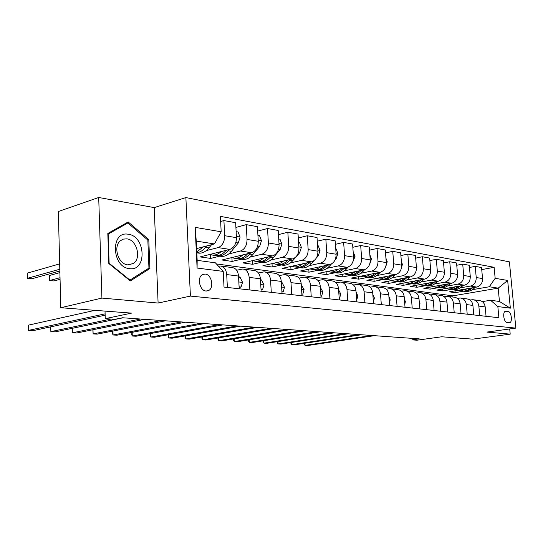 <?xml version="1.0" encoding="UTF-8"?>
<svg xmlns="http://www.w3.org/2000/svg" width="543" height="543" viewBox="0 0 543 543"><rect width="100%" height="100%" fill="white"/><g stroke="black" fill="none" stroke-linecap="round" stroke-linejoin="round"><path stroke-width="0.81" d="M206.048 291.014L208.322 290.661C214.431 288.408 211.824 274.466 205.227 274.066L202.607 274.534C196.729 277.106 199.586 290.776 206.048 291.014M98.704 197.482L58.345 211.519L60.782 307.725L101.914 298.087L158.108 303.048L190.403 296.091L185.876 197.577L154.212 207.609L98.704 197.482L101.914 298.087M190.403 296.091L515.85 328.108L509.409 261.862L185.876 197.577M515.85 328.108L486.935 332.085L510.21 334.142L509.707 328.956M510.21 334.142L472.702 339.144L441.697 336.775L416.949 340.21L412.056 339.87L419.244 338.866L122.535 317.75L114.953 319.325L105.267 318.653L131.542 313.121L60.782 307.725M508.044 311.458L505.628 311.22C502.268 311.444 503.7 322.474 507.108 322.535L509.47 322.746C512.83 322.562 511.438 311.594 508.044 311.458L504.508 311.994M495.162 278.315L507.657 280.439L510.339 308.166L497.836 306.564L490.567 300.265L499.451 301.474L498.189 288.143L489.297 286.758L495.162 278.315L494.116 267.292L220.383 216.365L221.177 231.786L214.437 243.929L196.254 241.099L197.17 260.348L215.388 262.826L223.214 271.391L197.089 268.045L195.168 227.368L221.177 231.786M223.214 271.391L224.021 287.084L498.895 317.73L497.836 306.564M105.023 311.098L105.267 318.653M411.933 338.343L412.056 339.87M452.95 297.035L452.848 295.86L498.189 288.143L507.657 280.439M490.567 300.265L482.265 301.609M227.381 287.457L226.709 274.575C226.159 269.348 224.035 266.491 220.349 266.002L218.53 266.26M249.861 289.962L249.162 277.385C248.592 272.281 246.468 269.484 242.789 268.995L236.66 270.238M271.283 292.351L270.557 280.059C269.98 275.077 267.855 272.335 264.183 271.853L258.441 272.966M291.72 294.632L290.973 282.618C290.39 277.738 288.272 275.063 284.607 274.575L279.211 275.579M311.248 296.811L310.481 285.055C309.89 280.29 307.772 277.663 304.128 277.181L299.05 278.084M329.92 298.888L329.133 287.39C328.542 282.727 326.424 280.154 322.793 279.672L318.015 280.487M347.791 300.883L346.991 289.629C346.386 285.055 344.282 282.536 340.671 282.055L336.158 282.801M364.91 302.79L364.095 291.767C363.491 287.295 361.394 284.817 357.803 284.342L353.541 285.014M381.322 304.623L380.5 293.824C379.896 289.433 377.806 287.009 374.236 286.534L370.204 287.145M397.082 306.381L396.247 295.792C395.637 291.496 393.56 289.107 390.01 288.638L386.195 289.202M412.212 308.064L411.37 297.686C410.759 293.471 408.696 291.129 405.166 290.661L401.548 291.17M426.757 309.686L425.909 299.505C425.298 295.372 423.241 293.071 419.746 292.602L416.305 293.071M440.753 311.248L439.898 301.256C439.287 297.197 437.244 294.937 433.769 294.476L430.504 294.903M454.226 312.748L453.371 302.94C452.753 298.955 450.724 296.736 447.276 296.281L444.174 296.668M467.211 314.2L466.342 304.569C465.731 300.652 463.715 298.467 460.294 298.012L457.335 298.372M479.72 315.592L478.851 306.13C478.247 302.288 476.238 300.136 472.844 299.688L470.028 300.021M455.014 290.831L455.177 292.643L463.512 291.211M472.39 289.677L489.297 286.758M455.177 292.643L449.312 291.829L476.727 287.057C480.623 285.93 482.564 283.107 482.557 278.586L481.532 267.529L475.206 266.375L469.464 267.468M442.681 289.025L442.844 290.919L451.26 289.439M460.165 287.878L470.374 286.086C474.283 284.946 476.238 282.095 476.231 277.534L475.206 266.375M442.844 290.919L436.776 290.071L464.401 285.177C468.331 284.023 470.292 281.145 470.286 276.55L469.267 265.289L462.711 264.095L456.751 265.255M429.913 287.145L430.083 289.134L438.581 287.614M447.507 286.018L457.817 284.172C461.76 283.005 463.736 280.1 463.729 275.457L462.711 264.095M430.083 289.134L423.791 288.252L451.627 283.229C455.591 282.048 457.566 279.116 457.566 274.432L456.548 262.975L449.753 261.733L443.57 262.961M416.685 285.197L416.854 287.281L425.434 285.713C428.827 285.862 431.882 284.6 434.597 281.932L434.631 281.898M434.38 284.084L444.798 282.184C448.776 280.989 450.765 278.03 450.771 273.305L449.753 261.733M416.854 287.281L410.338 286.371L438.377 281.206C442.369 279.998 444.371 277.005 444.371 272.24L443.36 260.572L436.307 259.282L429.886 260.586M402.967 283.174L403.144 285.36L411.784 283.751M420.771 282.082L431.285 280.127C435.296 278.898 437.305 275.878 437.319 271.066L436.307 259.282M403.144 285.36L396.383 284.417L424.619 279.109C428.644 277.867 430.667 274.819 430.674 269.959L429.669 258.074L422.345 256.737L415.666 258.122M388.74 281.077L388.917 283.371L397.619 281.715M406.639 280.005L417.262 277.989C421.3 276.733 423.33 273.652 423.343 268.744L422.345 256.737M388.917 283.371L381.899 282.387L410.338 276.93C414.39 275.661 416.427 272.545 416.447 267.597L415.449 255.481L407.834 254.097L400.89 255.563M373.971 278.885L374.154 281.301L382.91 279.604M391.958 277.846L402.689 275.763C406.761 274.473 408.804 271.33 408.825 266.328L407.834 254.097M374.154 281.301L366.864 280.283L395.487 274.663C399.573 273.36 401.63 270.183 401.657 265.133L400.666 252.787L392.745 251.348L385.516 252.909M358.631 276.611L358.814 279.156L367.625 277.405M376.693 275.606L387.532 273.448C391.639 272.131 393.702 268.921 393.729 263.817L392.745 251.348M358.814 279.156L351.24 278.091L380.046 272.308C384.159 270.971 386.236 267.726 386.263 262.574L385.286 249.984L377.046 248.484L369.511 250.153M342.674 274.235L342.864 276.923L351.728 275.118M360.817 273.272L371.765 271.045C375.892 269.688 377.976 266.409 378.016 261.203L377.046 248.484M342.864 276.923L334.983 275.817L363.966 269.857C368.106 268.48 370.197 265.167 370.238 259.914L369.274 247.065L360.688 245.504L352.828 247.289M326.078 271.758L326.275 274.595L335.187 272.742M344.282 270.842L355.339 268.541C359.5 267.149 361.597 263.796 361.645 258.482L360.688 245.504M326.275 274.595L318.069 273.448L347.215 267.299C351.382 265.887 353.493 262.5 353.541 257.138L352.59 244.024L343.638 242.395L335.431 244.309M308.797 269.172L308.994 272.179L317.954 270.265M327.056 268.317L338.221 265.927C342.402 264.495 344.527 261.068 344.581 255.644L343.638 242.395M308.994 272.179L300.449 270.984L329.744 264.638C333.938 263.185 336.069 259.717 336.124 254.239L335.194 240.854L325.848 239.151L317.275 241.207M290.79 266.47L290.994 269.661L299.987 267.679M309.089 265.683L320.363 263.206C324.571 261.733 326.703 258.224 326.771 252.685L325.848 239.151M290.994 269.661L282.075 268.412L311.512 261.855C315.727 260.362 317.872 256.812 317.94 251.219L317.031 237.542L307.27 235.764L298.304 237.983M272.009 263.64L272.213 267.027L281.247 264.984M290.335 262.927L301.711 260.362C305.94 258.841 308.091 255.251 308.166 249.59L307.27 235.764M272.213 267.027L262.907 265.724L292.467 258.95C296.702 257.409 298.86 253.778 298.942 248.056L298.053 234.087L287.844 232.228L278.457 234.617M252.4 260.674L252.604 264.285L261.672 262.174M270.74 260.056L282.217 257.382C286.466 255.821 288.638 252.149 288.72 246.359L287.844 232.228M252.604 264.285L242.884 262.921L272.545 255.909C276.801 254.321 278.98 250.601 279.075 244.75L278.206 230.47L267.523 228.522L257.681 231.114M231.922 257.742L232.119 261.414L241.207 259.228M250.242 257.056L261.821 254.273C266.09 252.665 268.276 248.898 268.371 242.972L267.523 228.522M232.119 261.414L221.951 259.988L251.694 252.726C255.97 251.09 258.156 247.282 258.264 241.289L257.43 226.682L246.23 224.639L235.906 227.456M210.501 254.748L210.684 258.414L219.793 256.153M228.779 253.92L240.461 251.015C244.744 249.352 246.936 245.49 247.051 239.429L246.23 224.639M210.684 258.414L200.041 256.92L229.845 249.393C234.128 247.71 236.334 243.793 236.456 237.664L235.648 222.711L223.906 220.573L220.648 221.496M196.824 253.065L197.36 252.929M206.286 250.628L218.062 247.601C222.352 245.877 224.564 241.92 224.693 235.71L223.906 220.573M196.614 248.599L214.437 243.929M452.848 295.86L216.399 263.932M486.053 316.297L485.184 306.924C484.573 303.116 482.578 300.985 479.197 300.537L473.774 299.811M494.116 267.292L481.722 269.606M473.774 314.926L472.905 305.39C472.295 301.508 470.286 299.342 466.878 298.894L461.231 298.141M461.034 313.508L460.172 303.795C459.561 299.845 457.539 297.645 454.104 297.191L448.226 296.403M447.826 312.035L446.964 302.139C446.353 298.121 444.317 295.881 440.855 295.419L434.726 294.605M434.101 310.508L433.253 300.422C432.642 296.329 430.592 294.048 427.103 293.587L420.703 292.731M419.848 308.919L419.006 298.643C418.395 294.469 416.332 292.148 412.816 291.679L406.137 290.79M405.024 307.263L404.189 296.783C403.578 292.528 401.501 290.166 397.965 289.697L390.987 288.767M389.596 305.546L388.768 294.856C388.164 290.519 386.08 288.109 382.516 287.641L375.213 286.663M373.53 303.754L372.708 292.847C372.104 288.421 370.014 285.964 366.43 285.496L358.787 284.471M356.778 301.888L355.977 290.749C355.373 286.229 353.269 283.731 349.665 283.256L341.662 282.19M339.307 299.94L338.513 288.564C337.916 283.948 335.805 281.403 332.187 280.928L323.791 279.808M321.062 297.903L320.282 286.283C319.691 281.566 317.574 278.973 313.935 278.491L305.125 277.317M301.983 295.779L301.229 283.901C300.639 279.082 298.521 276.428 294.863 275.946L285.611 274.71M282.027 293.553L281.294 281.403C280.711 276.475 278.586 273.767 274.921 273.285L265.194 271.989M261.122 291.218L260.416 278.79C259.839 273.747 257.715 270.984 254.036 270.502L243.8 269.131M239.205 288.774L238.52 276.048C237.963 270.889 235.838 268.066 232.153 267.577L221.361 266.138M499.451 301.474L510.339 308.166M197.089 268.045L197.17 260.348M195.168 227.368L196.254 241.099M158.108 303.048L154.212 207.609M108.817 263.538L130.32 280.941L149.922 268.541L148.775 239.612L128.168 221.958L107.819 233.47L108.817 263.538M147.669 239.925L148.775 239.612M147.126 269.247L149.922 268.541M304.942 343.237L305.078 345.382L371.846 335.493M304.141 343.359L304.216 344.459L305.078 345.382L307.684 345.518L374.399 335.676M468.168 288.543L460.763 290.797L458.149 290.288M475.193 287.322L474.548 287.953C471.908 290.464 468.928 291.645 465.616 291.489L463.98 291.258M470.971 288.055C468.439 290.206 465.65 291.211 462.616 291.062L460.973 290.824M462.141 290.994L463.783 291.231C467.048 291.381 470 290.227 472.634 287.77M291.659 342.423L291.801 344.662L358.842 334.569M290.885 342.545L290.96 343.733L291.801 344.662L294.489 344.805L361.475 334.753M460.586 308.39L460.512 307.616M277.962 341.581L278.104 343.916L345.409 333.612M277.208 341.696L277.283 342.979L278.104 343.916L280.88 344.072L348.131 333.802M447.425 307.433L447.235 305.247M263.83 340.705L263.973 343.156L331.515 332.621M263.097 340.821L263.179 342.199L263.973 343.156L266.837 343.312L334.332 332.825M455.801 286.697L451.084 288.815L448.328 289.005L445.681 288.489M463.07 285.414L462.358 286.113C459.69 288.672 456.69 289.881 453.357 289.731L451.701 289.494M458.692 286.188C456.134 288.401 453.317 289.433 450.249 289.283L448.593 289.046M449.801 289.215L451.45 289.453C454.762 289.602 457.749 288.414 460.416 285.883M442.979 284.79L438.228 286.955L435.445 287.152L432.771 286.629M457.477 273.394L457.545 274.188M450.507 283.432L449.726 284.213C447.032 286.819 444.011 288.048 440.651 287.905L438.988 287.661M445.979 284.247C443.387 286.521 440.536 287.586 437.427 287.437L435.764 287.199M437.013 287.383L438.683 287.62C442.036 287.77 445.063 286.534 447.758 283.928M429.689 282.808L424.891 285.027L422.087 285.231L419.386 284.702M444.228 270.577L444.405 272.986M437.488 281.369L436.633 282.238C433.918 284.899 430.87 286.154 427.484 286.012L425.807 285.767M432.791 282.231C430.178 284.573 427.293 285.672 424.144 285.53L422.468 285.285M423.764 285.475L427.484 286.012M433.762 306.442L434.04 305.064L433.477 303.096M249.237 339.796L249.38 342.361L317.146 331.603M248.531 339.911L248.613 341.398L249.38 342.361L252.339 342.524L320.058 331.807M415.897 280.745L411.058 283.025L408.227 283.242L405.499 282.699M430.484 267.651L430.999 269.124L430.674 271.554M423.981 279.231L423.045 280.188C420.309 282.903 417.234 284.186 413.834 284.05L412.144 283.806M419.115 280.14C416.467 282.557 413.549 283.69 410.365 283.548L408.675 283.303M410.026 283.5L411.709 283.745C415.123 283.88 418.198 282.591 420.94 279.869L421.022 279.788M128.27 234.257C110.344 230.565 111.559 267.366 129.526 268.649C147.146 271.439 145.734 236.124 128.27 234.257M126.865 238.866L123.444 239.083L120.431 240.732C112.808 246.542 118.265 264.305 127.809 264.862L133.334 263.511C141.696 258.393 136.829 239.782 126.865 238.866M148.945 268.099L129.947 280.1L109.123 263.246L108.159 234.135L127.856 222.969L147.839 240.06L148.945 268.099M129.438 280.222L129.947 280.1M124.585 223.981L127.856 222.969M419.563 305.41L419.983 303.394L419.196 300.978M234.169 338.852L234.311 341.547L302.268 330.544M233.483 338.968L233.565 340.57L234.311 341.547L237.366 341.717L305.288 330.755M401.576 278.613L396.695 280.948L393.845 281.172L391.089 280.622M416.203 264.611L416.97 266.776L416.352 269.952M409.972 276.998L408.947 278.064C406.184 280.833 403.089 282.15 399.662 282.007L397.965 281.763M404.915 277.968C402.241 280.459 399.288 281.634 396.064 281.491L394.361 281.247M395.759 281.45L397.462 281.695C400.89 281.831 403.992 280.514 406.755 277.731L406.89 277.588M404.793 304.338L405.377 301.657L404.352 298.84M218.591 337.875L218.734 340.705L286.86 329.445M217.933 337.984L218.021 339.708L218.734 340.705L221.89 340.875L289.982 329.669M386.697 276.387L381.777 278.79L378.899 279.027L376.116 278.464M401.358 261.454L402.39 264.332L401.426 268.188M395.413 274.677L394.293 275.851C391.51 278.681 388.394 280.032 384.946 279.896L383.236 279.652M390.166 275.708C387.458 278.274 384.471 279.489 381.206 279.36L379.496 279.109M380.948 279.319L382.659 279.564C386.114 279.699 389.229 278.349 392.019 275.511L392.209 275.308M389.419 303.218L390.186 299.851L388.91 296.661M202.478 336.857L202.62 339.837L270.889 328.311M201.894 336.959L201.948 338.825L202.62 339.837L205.885 340.013L274.127 328.542M371.229 274.079L366.267 276.543L363.362 276.794L360.552 276.224M385.924 258.169L387.227 261.794L385.883 266.26M380.29 272.253L379.068 273.557C376.258 276.448 373.122 277.826 369.654 277.697L367.93 277.446M374.826 273.353C372.091 276.007 369.07 277.269 365.765 277.14L364.041 276.889M365.554 277.106L367.272 277.351C370.747 277.487 373.889 276.102 376.699 273.204L376.951 272.932M373.401 302.057L374.371 297.971L372.831 294.428M185.815 335.791L185.957 338.934L254.328 327.13M185.299 335.886L185.312 337.909L185.957 338.934L189.337 339.117L257.687 327.368M355.129 271.676C352.645 273.658 350.004 274.588 347.201 274.466L344.357 273.889M369.851 254.748L371.453 259.147L369.695 264.176M364.591 269.688L363.219 271.167C360.396 274.12 357.233 275.539 353.744 275.41L352.013 275.158M358.869 270.903C356.099 273.645 353.045 274.955 349.699 274.826L347.968 274.582M349.543 274.806L351.273 275.057C354.762 275.179 357.925 273.76 360.756 270.801L361.081 270.448M356.656 300.17L357.898 296.01L356.079 292.141M168.561 334.685L168.703 337.997L237.135 325.909M168.12 334.766L168.099 336.959L168.703 337.997L172.199 338.187L240.624 326.153M338.364 269.165C335.859 271.208 333.192 272.165 330.375 272.05L327.504 271.459M353.16 251.85L355.02 256.398L352.787 262.038M348.294 266.966L346.726 268.683C343.875 271.704 340.699 273.149 337.189 273.027L335.452 272.776M342.246 268.351C339.45 271.188 336.361 272.545 332.974 272.423L331.237 272.172M332.873 272.41L334.61 272.661C338.126 272.776 341.303 271.324 344.16 268.296L344.554 267.862M339.185 298.182L339.626 298.236L340.726 293.967L338.601 289.779M150.689 333.524L150.825 337.033L219.284 324.633M150.323 333.592L150.268 335.974L150.825 337.033L154.45 337.223L222.908 324.89M339.192 298.317L339.626 298.236M320.886 266.552C318.361 268.649 315.68 269.64 312.836 269.525L309.938 268.928M335.75 248.843L336.192 248.925L337.895 253.527L336.158 258.719L335.058 259.934M331.393 264.013L329.533 266.09C326.662 269.179 323.465 270.665 319.942 270.55L318.191 270.299M324.931 265.676C322.101 268.622 318.972 270.034 315.551 269.919L313.8 269.667M315.51 269.912L317.255 270.163C320.784 270.278 323.988 268.785 326.859 265.683L327.327 265.16M320.94 296.111L321.632 296.193L322.8 291.835L320.377 287.362M132.159 332.316L132.295 336.029L200.734 323.316M131.868 332.37L131.786 334.956L132.295 336.029L136.055 336.232L204.501 323.58M320.954 296.322L321.632 296.193M302.648 263.83C300.109 265.989 297.401 267.007 294.544 266.898L291.618 266.287M317.574 245.707L318.266 245.83L320.031 250.533L318.273 255.841L316.352 258.013M313.976 260.701L311.601 263.389C308.716 266.545 305.499 268.072 301.956 267.964L300.204 267.713M306.863 262.887C304.005 265.941 300.842 267.414 297.374 267.305L295.623 267.054M297.388 267.305L299.152 267.563C302.702 267.672 305.919 266.138 308.811 262.968L309.367 262.33M301.867 293.946L302.838 294.055L304.08 289.609L301.29 284.817M112.944 331.047L113.073 334.99L181.437 321.945M112.72 331.094L112.611 333.897L113.073 334.99L116.976 335.201L185.36 322.223M301.888 294.238L302.838 294.055M283.609 260.979C281.05 263.199 278.328 264.258 275.45 264.156L272.498 263.525M298.582 242.429L299.553 242.592L301.372 247.411L299.593 252.834L292.881 260.565C289.976 263.803 286.745 265.371 283.188 265.262L281.43 265.011M288 259.968C285.116 263.145 281.912 264.679 278.41 264.577L276.645 264.326M278.457 264.584L280.263 264.848C283.826 264.95 287.057 263.375 289.962 260.124L290.62 259.371M281.912 291.679L283.188 291.822L284.505 287.281L282.075 282.618L281.335 282.15M92.996 329.716L93.124 333.911L161.352 320.513M92.839 329.75L93.124 333.911L97.177 334.128L165.432 320.804M281.939 292.073L283.188 291.822M263.708 258C261.129 260.287 258.393 261.387 255.502 261.285L252.515 260.647M278.722 238.995L279.991 239.212L281.871 244.146L280.073 249.699L273.326 257.613C270.4 260.932 267.156 262.541 263.586 262.445L261.821 262.194M268.29 256.914C265.371 260.219 262.14 261.821 258.59 261.726L256.825 261.475M258.678 261.733L260.531 262.011C264.102 262.106 267.346 260.484 270.271 257.158L271.025 256.269M261.013 289.304L262.615 289.487L264.013 284.844L261.59 280.079L260.443 279.346M72.28 328.318L72.402 332.784L140.427 319.026M72.178 328.339L72.402 332.784L76.611 333.015L144.682 319.325M261.047 289.813L262.615 289.487M242.884 254.877C240.291 257.246 237.535 258.38 234.63 258.285L231.623 257.633M257.925 235.404L259.52 235.682L261.468 240.725L259.656 246.413L252.862 254.531C249.923 257.932 246.665 259.588 243.094 259.5L241.323 259.249M247.669 253.71L247.642 253.744C244.703 257.165 241.438 258.835 237.861 258.746L236.096 258.495M237.997 258.753L239.897 259.038C243.474 259.126 246.732 257.463 249.671 254.049L250.54 253.011M239.103 286.813L241.058 287.037L242.551 282.292L240.128 277.419L238.54 276.38M50.75 326.845L50.859 331.624L111.03 319.053M50.696 326.859L50.859 331.624L55.237 331.854L123.044 317.784M238.791 281.07L238.71 279.584M239.137 287.451L241.058 287.037M221.076 251.613C218.462 254.049 215.7 255.23 212.781 255.142L209.741 254.47M236.13 231.637L238.078 231.976L240.094 237.148L238.268 242.972L231.44 251.3C228.488 254.789 225.223 256.493 221.639 256.418L219.874 256.16M226.078 250.343L225.976 250.479C223.017 253.988 219.745 255.705 216.168 255.631L214.397 255.373M59.893 272.6L49.528 275.457L49.651 280.521L53.995 280.955L60.063 279.333M216.345 255.638L218.293 255.936C221.877 256.011 225.141 254.3 228.101 250.798L229.085 249.583M236.443 239.395L236.436 237.332M60.022 277.724L49.651 280.521L49.528 275.457M94.998 310.331L28.345 325.155L28.453 330.409L105.111 313.847M28.345 325.155L28.453 330.409L33.008 330.653L105.152 315.178M198.215 248.178L196.654 249.522M211.587 244.676L208.987 247.913C206.028 251.497 202.749 253.255 199.166 253.187L197.401 252.929M203.449 246.807L196.763 251.877M59.676 263.878L27.299 273.136L27.401 278.301L31.922 278.749L59.852 270.998M196.804 252.658C199.987 252.325 202.878 250.574 205.485 247.391L206.605 245.979M59.811 269.233L27.401 278.301L27.299 273.136M470.374 286.086L476.727 287.057M457.817 284.172L464.401 285.177M444.798 282.184L451.627 283.229M431.285 280.127L438.377 281.206M417.262 277.989L424.619 279.109M402.689 275.763L410.338 276.93M387.532 273.448L395.487 274.663M371.765 271.045L380.046 272.308M355.339 268.541L363.966 269.857M338.221 265.927L347.215 267.299M320.363 263.206L329.744 264.638M301.711 260.362L311.512 261.855M282.217 257.382L292.467 258.95M261.821 254.273L272.545 255.909M240.461 251.015L251.694 252.726M218.062 247.601L229.845 249.393M476.231 277.534L482.557 278.586M478.851 306.13L485.184 306.924M466.342 304.569L472.905 305.39M463.729 275.457L470.286 276.55M453.371 302.94L460.172 303.795M450.771 273.305L457.566 274.432M439.898 301.256L446.964 302.139M437.319 271.066L444.371 272.24M425.909 299.505L433.253 300.422M423.343 268.744L430.674 269.959M411.37 297.686L419.006 298.643M408.825 266.328L416.447 267.597M396.247 295.792L404.189 296.783M393.729 263.817L401.657 265.133M380.5 293.824L388.768 294.856M378.016 261.203L386.263 262.574M364.095 291.767L372.708 292.847M361.645 258.482L370.238 259.914M346.991 289.629L355.977 290.749M344.581 255.644L353.541 257.138M329.133 287.39L338.513 288.564M326.771 252.685L336.124 254.239M310.481 285.055L320.282 286.283M308.166 249.59L317.94 251.219M290.973 282.618L301.229 283.901M288.72 246.359L298.942 248.056M270.557 280.059L281.294 281.403M268.371 242.972L279.075 244.75M249.162 277.385L260.416 278.79M247.051 239.429L258.264 241.289M226.709 274.575L238.52 276.048M224.693 235.71L236.456 237.664M505.275 311.322L506.022 311.214M474.548 287.953L472.953 287.715M462.358 286.113L460.6 285.849M449.726 284.213L447.792 283.921M436.633 282.238L434.597 281.932M433.647 305.118L434.02 305.159M430.966 269.023L430.592 268.961M423.045 280.188L420.94 279.869M419.4 303.422L419.963 303.489M416.929 266.667L416.366 266.572M408.947 278.064L406.755 277.731M404.576 301.664L405.356 301.752M402.349 264.224L401.569 264.095M394.293 275.851L392.019 275.511M389.155 299.831L390.166 299.953M387.193 261.685L386.182 261.516M379.068 273.557L376.699 273.204M373.095 297.924L374.351 298.073M371.412 259.038L370.156 258.828M363.219 271.167L360.756 270.801M356.351 295.935L357.871 296.111M354.979 256.282L353.459 256.031M346.726 268.683L344.16 268.296M338.886 293.858L340.699 294.075M337.855 253.411L336.049 253.113M329.533 266.09L326.859 265.683M336.158 258.719L335.581 258.624M320.648 291.693L322.773 291.944M319.983 250.418L317.865 250.065M311.601 263.389L308.811 262.968M318.273 255.841L317.384 255.699M301.582 289.426L304.046 289.718M301.297 285L301.65 285.041M301.324 247.289L298.867 246.875M292.881 260.565L289.962 260.124M299.593 252.834L298.378 252.638M281.634 287.057L284.471 287.396M281.362 282.53L282.075 282.618M281.824 244.024L279 243.549M273.326 257.613L270.271 257.158M280.073 249.699L278.491 249.441M260.742 284.573L263.979 284.96M260.477 279.937L261.59 280.079M261.421 240.603L258.196 240.06M252.862 254.531L249.671 254.049M259.656 246.413L257.674 246.094M238.839 281.973L242.517 282.408M238.587 277.229L240.128 277.419M240.047 237.019L236.388 236.402M231.44 251.3L228.101 250.798M238.268 242.972L235.852 242.578M203.252 247.051L202.783 246.984M208.987 247.913L205.485 247.391M206.578 291.041L208.322 290.661M460.763 290.797L462.616 291.062M463.783 291.231L465.616 291.489M448.328 289.005L450.249 289.283M451.45 289.453L453.357 289.731M435.445 287.152L437.427 287.437M438.683 287.62L440.651 287.905M422.087 285.231L424.144 285.53M408.227 283.242L410.365 283.548M411.709 283.745L413.834 284.05M128.1 264.896L133.334 263.511M393.845 281.172L396.064 281.491M397.462 281.695L399.662 282.007M378.899 279.027L381.206 279.36M382.659 279.564L384.946 279.896M363.362 276.794L365.765 277.14M367.272 277.351L369.654 277.697M347.201 274.466L349.699 274.826M351.273 275.057L353.744 275.41M330.375 272.05L332.974 272.423M334.61 272.661L337.189 273.027M312.836 269.525L315.551 269.919M317.255 270.163L319.942 270.55M294.544 266.898L297.374 267.305M299.152 267.563L301.956 267.964M275.45 264.156L278.41 264.577M280.263 264.848L283.188 265.262M255.502 261.285L258.59 261.726M260.531 262.011L263.586 262.445M234.63 258.285L237.861 258.746M239.897 259.038L243.094 259.5M212.781 255.142L216.168 255.631M218.293 255.936L221.639 256.418M196.81 252.848L199.166 253.187"/></g></svg>
